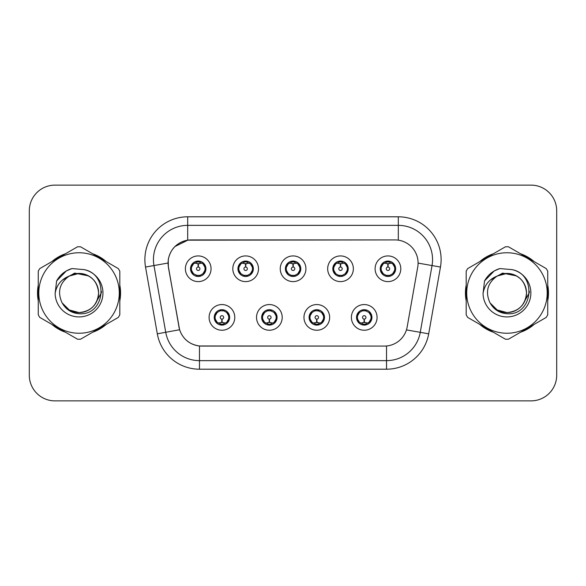 <?xml version="1.0" encoding="UTF-8"?>
<svg xmlns="http://www.w3.org/2000/svg" width="586" height="586" viewBox="0 0 586 586"><rect width="100%" height="100%" fill="white"/><g stroke="black" fill="none" stroke-linecap="round" stroke-linejoin="round"><path stroke-width="0.88" d="M282.21 317.4A12.841 12.841 0 0 1 269.37 330.24A12.841 12.841 0 0 1 256.529 317.4A12.841 12.841 0 0 1 269.37 304.559A12.841 12.841 0 0 1 282.21 317.4M261.664 317.4A7.706 7.706 0 0 0 269.37 325.105A7.706 7.706 0 0 0 277.075 317.4A7.706 7.706 0 0 0 269.37 309.694A7.706 7.706 0 0 0 261.664 317.4L264.652 322.366A6.849 6.849 0 0 1 264.652 312.433L261.737 317.4M329.647 317.4A12.841 12.841 0 0 1 316.799 330.24A12.841 12.841 0 0 1 303.958 317.4A12.841 12.841 0 0 1 316.799 304.559A12.841 12.841 0 0 1 329.647 317.4M309.093 317.4A7.706 7.706 0 0 0 316.799 325.105A7.706 7.706 0 0 0 324.505 317.4A7.706 7.706 0 0 0 316.799 309.694A7.706 7.706 0 0 0 309.093 317.4L312.089 322.366A6.849 6.849 0 0 1 312.089 312.433L309.166 317.4M377.076 317.4A12.841 12.841 0 0 1 364.236 330.24A12.841 12.841 0 0 1 351.388 317.4A12.841 12.841 0 0 1 364.236 304.559A12.841 12.841 0 0 1 377.076 317.4M356.53 317.4A7.706 7.706 0 0 0 364.236 325.105A7.706 7.706 0 0 0 371.942 317.4A7.706 7.706 0 0 0 364.236 309.694A7.706 7.706 0 0 0 356.53 317.4L359.518 322.366A6.849 6.849 0 0 1 359.518 312.433L356.596 317.4M234.781 317.4A12.841 12.841 0 0 1 221.94 330.24A12.841 12.841 0 0 1 209.092 317.4A12.841 12.841 0 0 1 221.94 304.559A12.841 12.841 0 0 1 234.781 317.4M214.234 317.4A7.706 7.706 0 0 0 221.94 325.105A7.706 7.706 0 0 0 229.646 317.4A7.706 7.706 0 0 0 221.94 309.694A7.706 7.706 0 0 0 214.234 317.4L217.223 322.366A6.849 6.849 0 0 1 217.223 312.433L214.3 317.4M258.499 268.769A12.841 12.841 0 0 1 245.651 281.61A12.841 12.841 0 0 1 232.81 268.769A12.841 12.841 0 0 1 245.651 255.928A12.841 12.841 0 0 1 258.499 268.769M237.945 268.769A7.706 7.706 0 0 0 245.651 276.475A7.706 7.706 0 0 0 253.357 268.769A7.706 7.706 0 0 0 245.651 261.063A7.706 7.706 0 0 0 237.945 268.769M305.929 268.769A12.841 12.841 0 0 1 293.088 281.61A12.841 12.841 0 0 1 280.24 268.769A12.841 12.841 0 0 1 293.088 255.928A12.841 12.841 0 0 1 305.929 268.769M285.382 268.769A7.706 7.706 0 0 0 293.088 276.475A7.706 7.706 0 0 0 300.794 268.769A7.706 7.706 0 0 0 293.088 261.063A7.706 7.706 0 0 0 285.382 268.769M353.358 268.769A12.841 12.841 0 0 1 340.517 281.61A12.841 12.841 0 0 1 327.677 268.769A12.841 12.841 0 0 1 340.517 255.928A12.841 12.841 0 0 1 353.358 268.769M332.811 268.769A7.706 7.706 0 0 0 340.517 276.475A7.706 7.706 0 0 0 348.223 268.769A7.706 7.706 0 0 0 340.517 261.063A7.706 7.706 0 0 0 332.811 268.769M400.795 268.769A12.841 12.841 0 0 1 387.947 281.61A12.841 12.841 0 0 1 375.106 268.769A12.841 12.841 0 0 1 387.947 255.928A12.841 12.841 0 0 1 400.795 268.769M380.241 268.769A7.706 7.706 0 0 0 387.947 276.475A7.706 7.706 0 0 0 395.653 268.769A7.706 7.706 0 0 0 387.947 261.063A7.706 7.706 0 0 0 380.241 268.769M211.063 268.769A12.841 12.841 0 0 1 198.222 281.61A12.841 12.841 0 0 1 185.381 268.769A12.841 12.841 0 0 1 198.222 255.928A12.841 12.841 0 0 1 211.063 268.769M190.516 268.769A7.706 7.706 0 0 0 198.222 276.475A7.706 7.706 0 0 0 205.928 268.769A7.706 7.706 0 0 0 198.222 261.063A7.706 7.706 0 0 0 190.516 268.769M168.438 267.048A23.118 23.118 0 0 1 191.204 239.916L394.971 239.916A23.118 23.118 0 0 1 417.737 267.048L407.167 326.981A23.118 23.118 0 0 1 384.401 346.084L201.767 346.084A23.118 23.118 0 0 1 179.001 326.981L168.438 267.048M38.266 285.148A41.525 41.525 0 0 0 38.266 300.852M51.854 324.388A41.525 41.525 0 0 0 65.456 332.24M92.632 332.24A41.525 41.525 0 0 0 106.234 324.388M119.815 300.852A41.525 41.525 0 0 0 119.815 285.148M466.185 285.148A41.525 41.525 0 0 0 466.185 300.852M479.766 324.388A41.525 41.525 0 0 0 493.368 332.24M520.544 332.24A41.525 41.525 0 0 0 534.146 324.388M547.734 300.852A41.525 41.525 0 0 0 547.734 285.148M384.313 346.084L199.467 345.974C189.644 344.583 183.03 339.221 179.631 329.889L168.35 267.048L168.255 259.613C170.475 248.896 176.95 242.421 187.688 240.172L394.883 239.916M174.914 246.552L187.872 240.15M145.533 267.04A42.807 42.807 0 0 1 187.688 216.798L398.312 216.798A42.807 42.807 0 0 1 440.467 267.04L428.688 333.822A42.807 42.807 0 0 1 386.533 369.202L199.467 369.202A42.807 42.807 0 0 1 157.312 333.822L145.533 267.04L153.964 265.553A34.244 34.244 0 0 1 187.688 225.361L398.312 225.361A34.244 34.244 0 0 1 432.036 265.553L420.257 332.335A34.244 34.244 0 0 1 386.533 360.639L199.467 360.639A34.244 34.244 0 0 1 165.743 332.335L153.964 265.553A34.244 34.244 0 0 1 153.444 259.613M201.687 346.084L199.467 345.974L199.467 369.202M157.312 333.822L179.58 329.735M179.06 327.706L178.92 326.981M153.964 265.553L167.999 263.033M106.234 261.612A41.525 41.525 0 0 0 92.632 253.76M65.456 253.76A41.525 41.525 0 0 0 51.854 261.612M534.146 261.612A41.525 41.525 0 0 0 520.544 253.76M493.368 253.76A41.525 41.525 0 0 0 479.766 261.612M556.7 210.806A25.681 25.681 0 0 0 531.019 185.125L54.981 185.125A25.681 25.681 0 0 0 29.3 210.806L29.3 375.194A25.681 25.681 0 0 0 54.981 400.875L531.019 400.875A25.681 25.681 0 0 0 556.7 375.194L556.7 210.806L556.7 375.194M29.3 210.806L29.3 375.194M531.019 185.125L54.981 185.125M54.981 400.875L531.019 400.875M197.431 263.539L197.995 263.641L198.149 267.062A1.707 1.707 180 0 0 196.515 268.813A1.707 1.707 180 0 0 198.222 270.483A1.707 1.707 180 0 0 199.929 268.813A1.707 1.707 180 0 0 198.295 267.062L198.449 263.641L199.013 263.539M201.943 263.019L198.442 263.81M205.071 268.769A6.849 6.849 0 0 1 202.939 273.735L205.854 268.769L202.939 263.803A6.849 6.849 0 0 1 205.071 268.769M196.896 276.358L197.255 275.552L193.505 273.735C190.692 270.424 190.692 267.113 193.505 263.803L190.589 268.784L193.505 273.735A6.849 6.849 0 0 1 193.519 263.795A6.849 6.849 0 0 0 191.373 268.769M198.522 261.927L199.973 262.147A6.849 6.849 0 0 1 200.024 262.162L200.375 261.371M196.215 262.22L197.922 261.927L197.892 261.29M199.548 261.18L198.954 261.957L202.939 263.803C205.752 267.121 205.752 270.432 202.939 273.735L200.024 275.376L200.375 276.167M199.548 276.358L199.189 275.552L200.024 275.376M198.954 275.581L199.321 276.394M200.053 275.369L196.222 275.317M196.896 261.18L197.255 261.986L193.505 263.803M197.489 261.957L197.123 261.144M198.002 263.81L194.501 263.019M222.724 322.63L222.16 322.534L222.013 319.106A1.707 1.707 -0 0 0 223.647 317.363A1.707 1.707 -0 0 0 221.94 315.686A1.707 1.707 -0 0 0 220.226 317.363A1.707 1.707 -0 0 0 221.867 319.106L221.713 322.534L221.149 322.63M218.219 323.15L221.72 322.359M226.657 312.433A6.849 6.849 0 0 1 226.643 322.381A6.849 6.849 0 0 0 228.789 317.4M221.64 324.241L220.19 324.021A6.849 6.849 0 0 1 220.138 324.007L219.787 324.798M223.94 323.948L222.233 324.241L222.262 324.878M220.614 324.988L221.208 324.212L217.223 322.366C214.403 319.055 214.403 315.744 217.223 312.433L220.138 310.792L219.787 310.001M220.614 309.811L220.973 310.617L220.138 310.792M221.208 310.587L220.841 309.774M220.109 310.8L223.94 310.851M223.266 309.811L222.665 310.587L223.735 310.792L224.086 310.001M226.65 312.433C229.47 315.751 229.47 319.062 226.657 322.366L229.573 317.392L226.65 312.433L223.735 310.792M223.266 324.988L222.9 324.183L226.657 322.366M222.665 324.212L223.039 325.025M222.153 322.359L225.661 323.15M244.867 263.539L245.431 263.641L245.578 267.062A1.707 1.707 180 0 0 243.944 268.813A1.707 1.707 180 0 0 245.651 270.483A1.707 1.707 180 0 0 247.365 268.813A1.707 1.707 180 0 0 245.732 267.062L245.878 263.641L246.442 263.539M249.38 263.019L245.871 263.81M252.5 268.769A6.849 6.849 0 0 1 250.369 273.735L253.291 268.769L250.369 263.803A6.849 6.849 0 0 1 252.5 268.769M244.325 261.18L244.692 261.986L240.941 263.803C238.121 267.113 238.121 270.424 240.941 273.735A6.849 6.849 0 0 1 240.949 263.795L238.019 268.784L240.941 273.735L243.857 275.376L243.505 276.167M245.952 261.927L247.402 262.147A6.849 6.849 0 0 1 247.453 262.162L247.805 261.371M243.651 262.22L245.358 261.927L245.329 261.29M246.977 261.18L246.384 261.957L250.369 263.803C253.189 267.121 253.189 270.432 250.369 273.735L247.453 275.376L247.805 276.167M246.977 276.358L246.618 275.552L247.453 275.376M246.384 275.581L246.75 276.394M247.482 275.369L243.651 275.317M244.325 276.358L244.926 275.581L243.857 275.376M245.439 263.81L241.93 263.019M292.297 263.539L292.861 263.641L293.015 267.062A1.707 1.707 180 0 0 291.374 268.813A1.707 1.707 180 0 0 293.088 270.483A1.707 1.707 180 0 0 294.795 268.813A1.707 1.707 180 0 0 293.161 267.062L293.308 263.641L293.872 263.539M296.809 263.019L293.3 263.81M299.937 268.769A6.849 6.849 0 0 1 297.805 273.735L300.721 268.769L297.798 263.803A6.849 6.849 0 0 1 299.937 268.769M291.762 261.18L292.121 261.986L288.371 263.803C285.55 267.113 285.55 270.424 288.371 273.735A6.849 6.849 0 0 1 288.378 263.795L285.448 268.784L288.371 273.735L291.286 275.376L290.934 276.167M293.381 261.927L294.831 262.147A6.849 6.849 0 0 1 294.883 262.162L295.234 261.371M291.081 262.22L292.788 261.927L292.758 261.29M294.414 261.18L293.813 261.957L297.798 263.803C300.618 267.121 300.618 270.432 297.805 273.735L294.883 275.376L295.234 276.167M294.414 276.358L294.047 275.552L294.883 275.376M293.813 275.581L294.187 276.394M294.912 275.369L291.081 275.317M291.762 276.358L292.355 275.581L291.286 275.376M292.868 263.81L289.367 263.019M339.726 263.539L340.29 263.641L340.444 267.062A1.707 1.707 180 0 0 338.811 268.813A1.707 1.707 180 0 0 340.517 270.483A1.707 1.707 180 0 0 342.224 268.813A1.707 1.707 180 0 0 340.591 267.062L340.744 263.641L341.308 263.539M344.238 263.019L340.737 263.81M347.366 268.769A6.849 6.849 0 0 1 345.235 273.735L348.15 268.769L345.235 263.803A6.849 6.849 0 0 1 347.366 268.769M339.191 261.18L339.55 261.986L335.8 263.803C332.987 267.113 332.987 270.424 335.8 273.735A6.849 6.849 0 0 1 335.815 263.795L332.885 268.784L335.8 273.735L338.715 275.376L338.364 276.167M340.818 261.927L342.268 262.147A6.849 6.849 0 0 1 342.319 262.162L342.671 261.371M338.51 262.22L340.217 261.927L340.188 261.29M341.843 261.18L341.25 261.957L345.235 263.803C348.047 267.121 348.047 270.432 345.235 273.735L342.319 275.376L338.518 275.317M341.843 276.358L341.484 275.552L342.319 275.376L342.671 276.167M341.25 275.581L341.616 276.394M339.191 276.358L339.785 275.581L338.715 275.376M340.298 263.81L336.796 263.019M387.163 263.539L387.727 263.641L387.873 267.062A1.707 1.707 180 0 0 386.24 268.813A1.707 1.707 180 0 0 387.947 270.483A1.707 1.707 180 0 0 389.661 268.813A1.707 1.707 180 0 0 388.027 267.062L388.174 263.641L388.738 263.539M391.675 263.019L388.166 263.81M394.796 268.769A6.849 6.849 0 0 1 392.664 273.735L395.587 268.769L392.664 263.803A6.849 6.849 0 0 1 394.796 268.769M386.621 261.18L386.987 261.986L383.237 263.803C380.417 267.113 380.417 270.424 383.237 273.735A6.849 6.849 0 0 1 383.244 263.795L380.314 268.784L383.237 273.735L386.152 275.376L385.8 276.167M388.247 261.927L389.697 262.147A6.849 6.849 0 0 1 389.749 262.162L390.1 261.371M385.947 262.22L387.654 261.927L387.624 261.29M389.272 261.18L388.679 261.957L392.664 263.803C395.484 267.121 395.484 270.432 392.664 273.735L389.749 275.376L385.947 275.317M389.272 276.358L388.914 275.552L389.749 275.376L390.1 276.167M388.679 275.581L389.045 276.394M386.621 276.358L387.221 275.581L386.152 275.376M387.221 261.957L386.848 261.144M387.734 263.81L384.226 263.019M270.161 322.63L269.597 322.534L269.443 319.106A1.707 1.707 -0 0 0 271.076 317.363A1.707 1.707 -0 0 0 269.37 315.686A1.707 1.707 -0 0 0 267.663 317.363A1.707 1.707 -0 0 0 269.296 319.106L269.142 322.534L268.578 322.63M265.648 323.15L269.15 322.359M270.695 309.811L270.336 310.617L274.087 312.433C276.9 315.751 276.9 319.062 274.087 322.366L277.002 317.392L274.087 312.433A6.849 6.849 0 0 1 274.072 322.381A6.849 6.849 0 0 0 276.218 317.4M269.069 324.241L267.626 324.021A6.849 6.849 0 0 1 267.568 324.007L267.216 324.798M271.377 323.948L269.67 324.241L269.699 324.878M268.044 324.988L268.637 324.212L264.652 322.366C261.839 319.055 261.839 315.744 264.652 312.433L267.568 310.792L267.216 310.001M268.044 309.811L268.403 310.617L267.568 310.792M268.637 310.587L268.271 309.774M267.546 310.8L271.369 310.851M270.695 324.988L270.336 324.183L274.087 322.366M270.102 324.212L270.468 325.025M269.589 322.359L273.091 323.15M317.59 322.63L317.026 322.534L316.88 319.106A1.707 1.707 -0 0 0 318.513 317.363A1.707 1.707 -0 0 0 316.799 315.686A1.707 1.707 -0 0 0 315.092 317.363A1.707 1.707 -0 0 0 316.726 319.106L316.579 322.534L316.015 322.63M313.078 323.15L316.587 322.359M318.125 309.811L317.766 310.617L321.516 312.433C324.336 315.751 324.336 319.062 321.516 322.366L324.439 317.392L321.516 312.433A6.849 6.849 0 0 1 321.509 322.381A6.849 6.849 0 0 0 323.648 317.4M316.506 324.241L315.056 324.021A6.849 6.849 0 0 1 315.004 324.007L314.653 324.798M318.806 323.948L317.099 324.241L317.129 324.878M315.473 324.988L316.074 324.212L312.089 322.366C309.269 319.055 309.269 315.744 312.089 312.433L315.004 310.792L314.653 310.001M315.473 309.811L315.839 310.617L315.004 310.792M316.074 310.587L315.7 309.774M314.975 310.8L318.806 310.851M318.125 324.988L317.766 324.183L321.516 322.366M317.531 324.212L317.898 325.025M317.019 322.359L320.52 323.15M365.019 322.63L364.455 322.534L364.309 319.106A1.707 1.707 -0 0 0 365.942 317.363A1.707 1.707 -0 0 0 364.236 315.686A1.707 1.707 -0 0 0 362.522 317.363A1.707 1.707 -0 0 0 364.155 319.106L364.009 322.534L363.445 322.63M360.515 323.15L364.016 322.359M365.561 309.811L365.195 310.617L368.946 312.433C371.766 315.751 371.766 319.062 368.946 322.366L371.868 317.392L368.946 312.433A6.849 6.849 0 0 1 368.938 322.381A6.849 6.849 0 0 0 371.085 317.4M363.935 324.241L362.485 324.021A6.849 6.849 0 0 1 362.434 324.007L362.082 324.798M366.235 323.948L364.529 324.241L364.558 324.878M362.91 324.988L363.503 324.212L359.518 322.366C356.698 319.055 356.698 315.744 359.518 312.433L362.434 310.792L362.082 310.001M362.91 309.811L363.269 310.617L362.434 310.792M363.503 310.587L363.137 309.774M362.404 310.8L366.235 310.851M365.561 324.988L365.195 324.183L368.946 322.366M364.961 324.212L365.334 325.025M364.448 322.359L367.957 323.15M119.815 298.127A41.093 41.093 0 0 0 119.815 287.873M103.869 260.25A41.093 41.093 0 0 0 94.991 255.122M63.098 255.122A41.093 41.093 0 0 0 54.212 260.25M38.266 287.873A41.093 41.093 0 0 0 38.266 298.127M101.495 291.381L101.283 293L94.668 304.793M88.574 275.903L74.686 273.105L62.336 280.079M54.212 325.75A41.093 41.093 0 0 0 63.098 330.878M94.991 330.878A41.093 41.093 0 0 0 103.869 325.75M547.734 298.127A41.093 41.093 0 0 0 547.734 287.873M531.788 260.25A41.093 41.093 0 0 0 522.902 255.122M491.009 255.122A41.093 41.093 0 0 0 482.132 260.25M466.185 287.873A41.093 41.093 0 0 0 466.185 298.127M529.414 291.381L529.195 293L522.58 304.793M516.486 275.903L502.598 273.105L490.248 280.079M482.132 325.75A41.093 41.093 0 0 0 491.009 330.878M522.902 330.878A41.093 41.093 0 0 0 531.788 325.75M98.602 292.297A19.572 19.572 0 0 0 69.251 276.057C59.662 282.877 57.216 291.689 61.918 302.479L62.182 302.94A19.572 19.572 0 0 0 79.044 312.572C90.933 311.415 97.452 304.888 98.616 293C97.452 281.112 90.933 274.585 79.044 273.428L69.251 276.057L79.044 273.428C90.933 274.585 97.452 281.112 98.616 293C97.452 304.888 90.933 311.415 79.044 312.572A19.572 19.572 0 0 0 98.616 293C97.452 281.112 90.933 274.585 79.044 273.428C90.933 274.585 97.452 281.112 98.616 293C97.452 304.888 90.933 311.415 79.044 312.572C90.933 311.415 97.452 304.888 98.616 293C97.452 281.112 90.933 274.585 79.044 273.428C90.933 274.585 97.452 281.112 98.616 293C97.452 304.888 90.933 311.415 79.044 312.572C90.933 311.415 97.452 304.888 98.616 293C97.452 281.112 90.933 274.585 79.044 273.428C90.933 274.585 97.452 281.112 98.616 293C97.452 304.888 90.933 311.415 79.044 312.572L69.258 309.95L62.182 302.94L69.258 309.95L79.044 312.572L69.258 309.95L62.182 302.94L69.258 309.95L79.044 312.572L69.258 309.95L62.182 302.94L69.258 309.95L79.044 312.572L69.258 309.95L62.182 302.94C65.932 309.547 71.551 313.136 79.044 313.715C105.216 315.905 109.304 274.189 84.062 269.611L71.931 268.556C65.163 270.637 60.065 274.761 56.63 280.928L55.128 293.52A23.923 23.923 0 0 0 79.044 316.923A23.923 23.923 0 0 0 84.062 269.611M79.044 333.244A40.244 40.244 0 0 0 119.28 293A40.244 40.244 0 0 0 79.044 252.756A40.244 40.244 0 0 0 38.801 293A40.244 40.244 0 0 0 79.044 333.244M79.044 339.235A46.235 46.235 0 0 0 80.56 339.206L118.306 317.414A46.235 46.235 0 0 0 119.815 314.792L119.815 271.208A46.235 46.235 0 0 0 118.306 268.586L80.56 246.794A46.235 46.235 0 0 0 77.528 246.794L39.782 268.586A46.235 46.235 0 0 0 38.266 271.208L38.266 314.792A46.235 46.235 0 0 0 39.782 317.414L77.528 339.206A46.235 46.235 0 0 0 79.044 339.235M55.128 293.52C56.512 285.089 61.222 279.266 69.251 276.057M56.63 280.928L66.313 270.952L71.785 268.6L66.313 270.952L56.659 280.877L66.313 270.952L71.785 268.6L66.313 270.952L56.63 280.928L66.313 270.952L71.931 268.556L66.313 270.952L63.127 273.135L66.313 270.952L71.931 268.556L66.313 270.952L63.127 273.135L66.313 270.952L71.931 268.556L66.313 270.952L63.127 273.135L66.313 270.952L71.931 268.556L66.313 270.952L63.127 273.135M71.785 268.6L66.313 270.952L56.659 280.877L66.313 270.952L71.785 268.6L66.313 270.952L56.659 280.877M526.514 292.297A19.572 19.572 0 0 0 497.162 276.057C487.574 282.877 485.127 291.689 489.83 302.479L490.094 302.94A19.572 19.572 0 0 0 506.956 312.572C518.844 311.415 525.371 304.888 526.528 293C525.371 281.112 518.844 274.585 506.956 273.428L497.162 276.057L506.956 273.428C518.844 274.585 525.371 281.112 526.528 293C525.371 304.888 518.844 311.415 506.956 312.572A19.572 19.572 0 0 0 526.528 293C525.371 281.112 518.844 274.585 506.956 273.428C518.844 274.585 525.371 281.112 526.528 293C525.371 304.888 518.844 311.415 506.956 312.572C518.844 311.415 525.371 304.888 526.528 293C525.371 281.112 518.844 274.585 506.956 273.428C518.844 274.585 525.371 281.112 526.528 293C525.371 304.888 518.844 311.415 506.956 312.572C518.844 311.415 525.371 304.888 526.528 293C525.371 281.112 518.844 274.585 506.956 273.428C518.844 274.585 525.371 281.112 526.528 293C525.371 304.888 518.844 311.415 506.956 312.572L497.17 309.95L490.094 302.94L497.17 309.95L506.956 312.572L497.17 309.95L490.094 302.94L497.17 309.95L506.956 312.572L497.17 309.95L490.094 302.94L497.17 309.95L506.956 312.572L497.17 309.95L490.094 302.94C493.844 309.547 499.462 313.136 506.956 313.715C533.128 315.905 537.216 274.189 511.974 269.611L499.843 268.556C493.082 270.637 487.977 274.761 484.541 280.928L483.04 293.52A23.923 23.923 0 0 0 506.956 316.923A23.923 23.923 0 0 0 511.974 269.611M506.956 333.244A40.244 40.244 0 0 0 547.199 293A40.244 40.244 0 0 0 506.956 252.756A40.244 40.244 0 0 0 466.72 293A40.244 40.244 0 0 0 506.956 333.244M506.956 339.235A46.235 46.235 0 0 0 508.472 339.206L546.218 317.414A46.235 46.235 0 0 0 547.734 314.792L547.734 271.208A46.235 46.235 0 0 0 546.218 268.586L508.472 246.794A46.235 46.235 0 0 0 505.44 246.794L467.694 268.586A46.235 46.235 0 0 0 466.185 271.208L466.185 314.792A46.235 46.235 0 0 0 467.694 317.414L505.44 339.206A46.235 46.235 0 0 0 506.956 339.235M483.04 293.52C484.424 285.089 489.134 279.266 497.162 276.057M484.541 280.928L494.225 270.952L499.697 268.6L494.225 270.952L484.571 280.877L494.225 270.952L499.697 268.6L494.225 270.952L484.571 280.877L494.225 270.952L499.697 268.6L494.225 270.952L484.541 280.928L494.225 270.952L499.843 268.556L494.225 270.952L491.039 273.135L494.225 270.952L499.843 268.556L494.225 270.952L491.039 273.135L494.225 270.952L499.843 268.556L494.225 270.952L491.039 273.135L494.225 270.952L499.843 268.556L494.225 270.952L491.039 273.135M499.697 268.6L494.225 270.952L484.571 280.877M398.312 216.798L398.312 240.157M386.533 345.982L386.533 369.202M406.45 329.903L428.688 333.822M418.089 263.099L440.467 267.04M187.688 216.798L187.688 240.172M196.42 262.162L196.068 261.371M196.42 275.376L196.068 276.167M223.735 324.007L224.086 324.798M238.802 268.769A6.849 6.849 0 0 1 240.949 263.795M243.857 262.162L243.505 261.371M286.239 268.769A6.849 6.849 0 0 1 288.378 263.795M291.286 262.162L290.934 261.371M333.668 268.769A6.849 6.849 0 0 1 335.815 263.795M338.715 262.162L338.364 261.371M381.098 268.769A6.849 6.849 0 0 1 383.244 263.795M386.152 262.162L385.8 261.371M271.171 324.007L271.523 324.798M271.171 310.792L271.523 310.001M318.601 324.007L318.952 324.798M318.601 310.792L318.952 310.001M366.03 324.007L366.382 324.798M366.03 310.792L366.382 310.001M199.321 261.144L198.947 261.957M197.123 276.394L197.497 275.581M220.841 325.025L221.215 324.212M223.039 309.774L222.665 310.587M246.75 261.144L246.376 261.957M244.933 261.957L244.552 261.144M244.552 276.394L244.933 275.581M294.187 261.144L293.813 261.957M292.363 261.957L291.989 261.144M291.989 276.394L292.363 275.581M341.616 261.144L341.242 261.957M339.792 261.957L339.419 261.144M339.419 276.394L339.792 275.581M389.045 261.144L388.672 261.957M386.848 276.394L387.221 275.581M268.271 325.025L268.644 324.212M270.468 309.774L270.095 310.587M315.7 325.025L316.081 324.212M317.898 309.774L317.524 310.587M363.137 325.025L363.51 324.212M365.334 309.774L364.961 310.587"/></g></svg>
